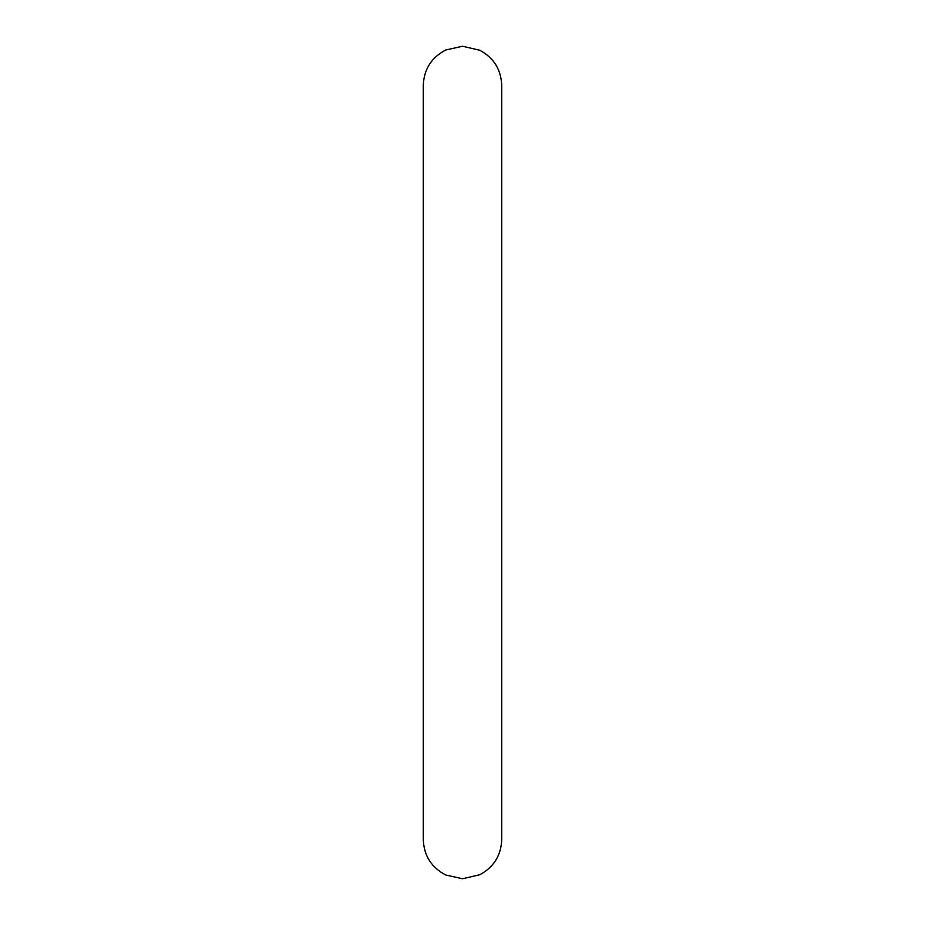 <?xml version="1.0" encoding="UTF-8"?>
<svg xmlns="http://www.w3.org/2000/svg" width="925" height="925" viewBox="0 0 925 925"><rect width="100%" height="100%" fill="white"/><g stroke="black" fill="none" stroke-linecap="round" stroke-linejoin="round"><path stroke-width="1.39" d="M462.5 46.25L479.763 50.251C493.777 57.812 501.107 69.56 501.732 85.482L501.732 839.518C501.107 855.44 493.777 867.188 479.763 874.749L462.5 878.75L445.792 875.015C431.443 867.534 423.928 855.694 423.268 839.518L423.268 85.482C423.928 69.306 431.443 57.466 445.792 49.985L462.5 46.25"/></g></svg>
